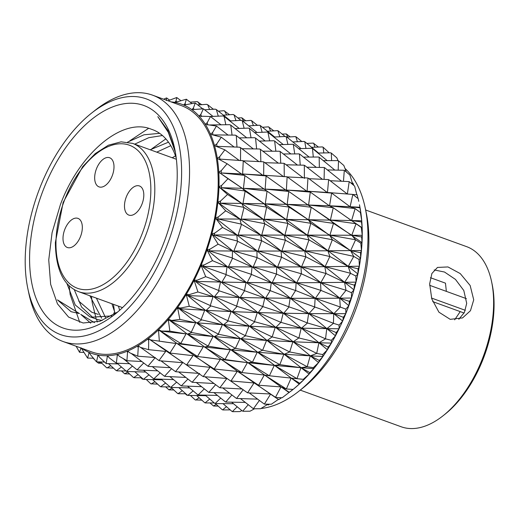 <?xml version="1.0" encoding="UTF-8"?>
<svg xmlns="http://www.w3.org/2000/svg" width="520" height="520" viewBox="0 0 520 520"><rect width="100%" height="100%" fill="white"/><g stroke="black" fill="none" stroke-linecap="round" stroke-linejoin="round"><path stroke-width="0.78" d="M63.005 238.043A15.503 8.606 -70 0 0 67.379 247.514A15.503 8.606 -70 0 0 77.136 242.632A15.503 8.606 -70 0 0 82.329 227.851A15.503 8.606 -70 0 0 77.955 218.374A15.503 8.606 -70 0 0 68.198 223.256A15.503 8.606 -70 0 0 63.005 238.043M94.673 177.405A15.503 8.606 -70 0 0 99.047 186.881A15.503 8.606 -70 0 0 108.803 182A15.503 8.606 -70 0 0 113.997 167.219A15.503 8.606 -70 0 0 109.623 157.742A15.503 8.606 -70 0 0 99.866 162.624A15.503 8.606 -70 0 0 94.673 177.405M124.481 205.621A15.503 8.606 -70 0 0 128.856 215.098A15.503 8.606 -70 0 0 138.613 210.217A15.503 8.606 -70 0 0 143.806 195.436A15.503 8.606 -70 0 0 139.431 185.958A15.503 8.606 -70 0 0 129.675 190.84A15.503 8.606 -70 0 0 124.481 205.621M365.222 207.987L366.236 212.817A125.411 69.635 110 0 1 357.487 304.629A125.411 69.635 110 0 1 302.517 388.343L298.642 391.397A131.047 72.767 -70 0 0 356.083 303.921A131.047 72.767 -70 0 0 365.222 207.987A131.047 72.767 -70 0 0 344.981 168.461M243.067 411.281L250.023 411.203L254.599 408.753A131.047 72.767 -70 0 0 257.686 408.74M260.949 408.512A131.047 72.767 -70 0 0 298.642 391.397M36.595 196.827A125.411 69.635 -70 0 0 27.846 288.632A125.411 69.635 -70 0 0 92.274 333.619A125.411 69.635 -70 0 0 170.222 236.645A125.411 69.635 -70 0 0 168.467 117.656A125.411 69.635 -70 0 0 91.566 113.113A125.411 69.635 -70 0 0 36.595 196.827M91.566 113.113L95.44 110.052A131.047 72.767 110 0 1 152.529 95.153A131.047 72.767 110 0 1 177.625 239.142A131.047 72.767 110 0 1 63.096 341.517A131.047 72.767 110 0 1 28.86 293.469L27.846 288.632M134.713 144.151L148.798 137.677L162.448 135.525M159.653 133.347L144.02 134.778L127.627 142.097M156.748 152.152L170.787 145.691M168.487 142.174L150.189 149.773M175.506 155.883L172.218 157.768M102.174 320.495L97.858 319.599L89.713 316.7L91.299 317.219L111.742 315.894M93.073 317.675L81.569 307.028L74.256 289.62M66.852 283.348L75.251 305L89.713 316.7M105.547 317.675L96.421 298.149M89.862 295.769L101.634 318.227M119.639 310.291L118.45 306.144M111.891 303.764L115.265 313.677M152.529 95.153L181.168 105.553A131.047 72.767 110 0 1 206.271 249.542A131.047 72.767 110 0 1 91.741 351.916L63.096 341.517M117.689 311.994L99.938 321.262L83.148 322.998L68.588 317.083L57.454 303.849L50.642 284.317L48.743 259.954L52.078 232.694L60.379 204.685C79.04 154.05 122.025 117.007 151.197 129.181L152.523 129.63M40.346 197.944A118.365 65.722 110 0 1 113.913 106.418A118.365 65.722 110 0 1 174.72 148.876A118.365 65.722 110 0 1 166.465 235.528A118.365 65.722 110 0 1 114.582 314.542A118.365 65.722 110 0 1 42.003 310.252A118.365 65.722 110 0 1 40.346 197.944M175.357 152.204L168.285 132.321L157.807 116.636L167.85 130.442L174.629 148.74M176.228 158.041A98.638 54.769 -70 0 0 152.484 129.617A98.638 54.769 -70 0 0 151.197 129.181M222.631 409.832L222.19 409.675L222.631 409.832L226.499 406.653M190.392 395.434L195.228 399.919L201.89 400.166M165.594 386.848L168.994 389.863L173.849 389.968M140.94 377.78L142.162 378.982L143.481 379.249M232.278 411.541L232.726 411.678L232.278 411.541M204.919 402.786L205.361 402.935L204.919 402.786M177.873 393.582L178.302 393.731L177.873 393.582M146.191 379.418L150.826 383.806L157.644 384.124M121.446 370.897L124.677 373.782L129.662 373.965M214.994 403.449L215.442 403.579L214.994 403.449M187.655 395.291L188.091 395.428L187.655 395.291M160.556 386.666L160.999 386.809L160.556 386.666M133.725 377.559L134.16 377.709L133.725 377.559M253.351 408.649L253.806 408.753L253.351 408.649M225.556 401.979L226.011 402.09L225.556 401.979M197.997 394.875L198.439 394.992L197.997 394.875M170.644 387.309L171.087 387.433L170.644 387.309M267.111 404.176L268.216 404.996L269.542 404.209M143.507 379.262L143.949 379.399L143.507 379.262M264.322 404.06L264.778 404.151L264.322 404.06M236.438 398.404L236.893 398.496L236.438 398.404M208.741 392.334L209.183 392.431L208.741 392.334M181.207 385.821L181.656 385.931L181.207 385.821M275.36 397.456L278.824 399.613L281.534 397.735M153.855 378.84L154.297 378.957L153.855 378.84M258.459 385.19L254.326 383.012L275.815 397.527L282.165 397.755L293.937 388.739A132.457 73.547 110 0 1 292.168 390.163L290.602 391.397M247.462 392.776L247.917 392.853L247.462 392.776M219.719 387.706L220.161 387.79L219.719 387.706M192.094 382.226L192.543 382.317L192.094 382.226M164.6 376.298L165.048 376.396L164.6 376.298M286.273 388.947L281.067 386.932L289.4 392.34M247.683 392.691L254.014 382.96L230.529 380.913L247.228 392.613M203.119 376.578L203.567 376.656L203.119 376.578M175.578 371.67L175.188 371.416L175.578 371.67M299.793 383.299L304.018 379.516A132.457 73.547 110 0 1 299.26 384.111L299.793 383.299L291.213 378.118L296.907 378.664M269.256 375.759L264.596 375.057L285.974 388.719M241.664 372.535L237.855 371.514L258.226 385.015M214.11 368.973L210.971 367.484L230.529 380.913M203.294 376.467L210.015 367.328L186.219 364.754L202.846 376.389M309.822 372.619L313.716 368.732A132.457 73.547 110 0 1 309.159 374.049L309.822 372.619L301.022 367.699L307.086 366.776M279.675 364.631L274.599 365.43L296.601 378.424M252.291 362.226L248.014 362.707L269.016 375.57M224.906 359.528L221.254 359.522L241.442 372.365M197.522 356.493L194.292 355.849L213.837 368.771M319.339 360.477L322.881 356.564A132.457 73.547 110 0 1 318.597 362.518L319.339 360.477L310.323 355.856L316.647 353.457L316.336 353.184L316.647 353.457M289.562 351.988L284.18 354.282L306.774 366.516M262.464 350.311L257.836 352.3L279.435 364.429M235.319 348.387L231.276 349.888L252.064 362.043M208.15 346.177L207.753 345.859L208.592 346.216L204.471 347.029L224.627 359.307M328.198 347.068L331.364 343.2A132.457 73.547 110 0 1 327.418 349.694L328.198 347.068L318.981 342.771L325.449 338.929L325.124 338.65L325.449 338.929M298.753 338.026L293.189 341.796L316.336 353.184M272.012 336.973L267.156 340.464L289.315 351.78M245.2 335.731L244.914 335.485L245.635 335.751L240.877 338.741L262.23 350.116M218.316 334.256L217.919 333.925L218.751 334.282L214.305 336.609L235.04 348.153M336.245 332.592L339.027 328.848A132.457 73.547 110 0 1 335.491 335.784L336.245 332.592L326.853 328.64L333.346 323.421L333.015 323.128L333.346 323.421M307.106 322.966L306.846 322.745L307.534 322.978L301.476 328.166L325.124 338.65M280.8 322.426L275.834 327.373L298.5 337.812M254.384 321.757L254.092 321.503L254.82 321.769L249.899 326.242L271.778 336.772M227.87 320.918L227.461 320.567L228.3 320.931L223.639 324.747L244.914 335.485M343.369 317.291L345.755 313.736A132.457 73.547 110 0 1 342.674 321.009L343.369 317.291L333.814 313.697L340.21 307.164L339.865 306.872L340.21 307.164M314.49 307.047L314.223 306.813L314.912 307.047L308.925 313.599L333.015 323.128M288.678 306.897L289.094 306.897L283.725 313.242L306.846 322.745M262.73 306.69L262.431 306.423L263.159 306.69L262.73 306.69L258.206 312.592L280.56 322.218M236.652 306.371L236.236 306.007L237.075 306.377L232.33 311.636L254.092 321.503M349.44 301.392L351.442 298.103A132.457 73.547 110 0 1 348.875 305.591L349.44 301.392L339.762 298.175L345.943 290.433L345.585 290.134L345.943 290.433M320.794 290.517L320.515 290.284L321.204 290.511L320.794 290.517L315.406 298.337L339.865 306.872M295.529 290.635L295.932 290.635L295.529 290.635L290.713 298.285L314.223 306.813M270.108 290.758L269.796 290.492L270.524 290.758L270.108 290.758L265.661 298.012L288.431 306.683M244.53 290.843L244.101 290.466L244.946 290.843L244.53 290.843L240.233 297.486L262.431 306.423M354.38 285.161L355.999 282.197A132.457 73.547 110 0 1 353.977 289.783L354.38 285.161L344.598 282.321L350.441 273.475L350.077 273.175L350.441 273.475M325.904 273.637L325.624 273.397L326.307 273.631L325.904 273.637L320.82 282.614L345.585 290.134M301.236 273.897L301.632 273.891L301.236 273.897L296.68 282.757L320.515 290.284M276.393 274.222L276.075 273.949L276.803 274.216L276.393 274.222L272.161 282.731L295.276 290.413M251.375 274.579L250.933 274.196L251.784 274.573L251.375 274.579L247.228 282.51L269.796 290.492M358.104 268.84L359.346 266.266A132.457 73.547 110 0 1 357.91 273.839L358.104 268.84L348.25 266.383L353.646 256.568L353.269 256.269L353.646 256.568M329.758 256.672L329.466 256.438L330.148 256.672L329.758 256.672L325.084 266.675L350.077 273.175M305.721 256.939L306.105 256.932L305.721 256.939L301.535 266.883L325.624 273.397M281.502 257.342L281.171 257.069L281.899 257.335L281.502 257.342L277.589 266.981L300.976 273.676M257.082 257.836L256.627 257.452L257.485 257.829L257.082 257.836L253.201 266.955L276.075 273.949M360.549 252.694L361.439 250.569A132.457 73.547 110 0 1 360.607 257.998L360.549 252.694L350.656 250.608L355.505 239.98L355.115 239.688L355.505 239.98M332.28 239.895L331.975 239.661L332.657 239.895L332.28 239.895L328.127 250.776L353.269 256.269M308.9 240.032L309.276 240.032L308.9 240.032L305.208 250.919L329.466 256.438M285.337 240.377L284.993 240.103L285.721 240.37L285.337 240.377L281.86 251.024L305.448 256.718M261.567 240.883L261.092 240.494L261.95 240.87L261.567 240.883L258.063 251.062L281.171 257.069M361.679 236.977L362.245 235.339A132.457 73.547 110 0 1 362.024 242.515L361.679 236.977L351.774 235.248L355.979 223.964L355.582 223.678L355.979 223.964M333.431 223.561L333.119 223.333L333.801 223.567L333.431 223.561L329.901 235.17L355.115 239.688M310.733 223.451L311.096 223.451L310.733 223.451L307.625 235.125L331.975 239.661M287.846 223.607L287.495 223.333L288.223 223.6L287.846 223.607L284.914 235.099L308.62 239.817M264.745 223.977L264.257 223.594L265.122 223.971L264.745 223.977L261.736 235.079L284.993 240.103M361.485 221.936L361.745 220.831A132.457 73.547 110 0 1 362.147 227.63L361.485 221.936L351.591 220.545L355.075 208.78L354.66 208.5L355.075 208.78M333.203 207.942L332.885 207.714L333.56 207.948L333.203 207.942L330.382 220.097L355.582 223.678M311.188 207.447L311.545 207.454L311.188 207.447L308.763 219.739L333.119 223.333M311.031 207.09L330.135 220.09L308.763 219.739M288.99 207.279L288.626 207.012L289.354 207.279L288.99 207.279L286.702 219.466L310.447 223.236M266.578 207.395L266.078 207.019L266.942 207.389L266.578 207.395L264.16 219.258L287.495 223.333M359.957 207.805L359.957 207.266A132.457 73.547 110 0 1 360.971 213.59L359.957 207.805L350.116 206.733L352.794 194.662L352.372 194.395L352.794 194.662M331.597 193.271L331.266 193.056L331.942 193.291L331.597 193.271L329.563 205.797L354.66 208.5M310.258 192.276L310.603 192.29L310.258 192.276L308.601 205.017L332.885 207.714M288.75 191.666L288.373 191.406L289.101 191.672L288.75 191.666L287.19 204.373L310.895 207.233M267.026 191.393L266.513 191.022L267.384 191.393L267.026 191.393L265.304 203.853L288.626 207.012M266.565 190.814L286.423 204.353L265.304 203.853M352.788 194.467L357.123 194.811L358.033 198.569M349.18 181.831L348.745 181.578L349.518 181.87L349.18 181.831L347.36 194.031M328.627 179.784L328.289 179.576L328.965 179.816L328.627 179.784L327.457 192.498L352.372 194.395M307.957 178.178L308.288 178.204L307.957 178.178L307.138 191.172L331.266 193.056M287.125 177.002L286.741 176.755L287.463 177.021L287.125 177.002L286.377 190.047L309.953 192.075M266.097 176.222L265.564 175.864L266.442 176.234L266.097 176.222L265.135 189.105L288.373 191.406M350.928 183.047L353.035 183.164L353.717 185.347M344.292 170.502L343.844 170.261L344.617 170.553L344.292 170.502L343.46 181.344M324.356 167.694L324.006 167.499L324.682 167.739L324.356 167.694L324.09 179.406M304.324 165.38L304.395 178.438M284.147 163.527L283.751 163.293L284.479 163.56L284.147 163.527L284.264 176.722M263.796 162.13L263.244 161.785L264.127 162.149L263.796 162.13L263.666 175.247L286.741 176.755M347.522 173.03L347.848 173.303M338.195 160.843L337.734 160.615L338.513 160.907L338.195 170.164M318.838 157.196L318.481 157.014L319.156 157.248L319.358 167.447M299.409 154.07L300.235 165.139M279.864 151.457L279.454 151.229L280.183 151.495L280.755 163.228M260.156 149.325L259.591 149L260.481 149.357L260.851 161.707M331 153.004L330.531 152.796L331.305 153.082L331.624 160.648M312.169 148.447L311.805 148.278L312.481 148.519L313.293 157.073M293.3 144.437L294.736 153.953M274.333 140.972L273.917 140.758L274.644 141.024L275.867 151.255M255.242 138.021L254.664 137.716L255.554 138.066L256.62 148.993M322.81 147.115L322.329 146.926L323.108 147.212L323.824 152.958M304.454 141.59L304.077 141.434L304.752 141.674L305.962 148.466M286.084 136.637L287.924 144.45M267.657 132.236L267.228 132.041L267.956 132.308L269.639 140.894M249.125 128.394L248.534 128.102L249.431 128.453L251.024 137.8M318.474 147.082L313.274 143.097L306.82 143.41M295.808 136.734L297.421 141.758M277.882 130.78L279.883 136.792M259.928 125.398L259.493 125.216L260.221 125.483L262.139 132.301M241.911 120.595L241.306 120.328L242.203 120.666L244.127 128.303M303.986 141.524L301.75 141.466M290.199 136.91L286.37 133.952L282.106 134.089M273.884 130.891L268.457 126.841L262.431 127.29M251.27 120.562L250.828 120.4L251.556 120.659L253.435 125.619M233.708 114.738L233.09 114.498L233.994 114.829L235.989 120.659M259.031 125.255L257.322 125.255M245.804 120.79L241.826 117.799L237.861 117.956M229.658 114.764L224.016 110.715L218.322 111.183M214.858 109.226L213.194 109.122M98.273 314.379L91.773 312.247L78.65 301.028M159.191 360.678L158.665 360.315L159.191 360.678M148.167 366.314L147.641 365.982L148.167 366.314M241.897 410.651L239.876 411.58L232.726 411.678M349.518 181.87L354.634 186.095L356.844 194.857M359.938 207.155L359.463 204.776A132.457 73.547 110 0 1 359.938 207.155L359.957 207.266M361.738 220.714L360.418 212.544L360.984 213.714A132.457 73.547 110 0 1 361.738 220.714L361.745 220.831M362.245 235.339L362.245 235.216A132.457 73.547 110 0 0 362.154 227.767L362.147 227.63M361.439 250.569L361.452 250.439A132.457 73.547 110 0 0 362.018 242.651L362.024 242.515M359.346 266.266L359.372 266.136A132.457 73.547 110 0 0 360.588 258.141L360.607 257.998M355.999 282.197L356.031 282.061A132.457 73.547 110 0 0 357.877 273.981L357.91 273.839M351.442 298.103L351.488 297.973A132.457 73.547 110 0 0 353.932 289.933L353.977 289.783M345.755 313.736L345.807 313.606A132.457 73.547 110 0 0 348.816 305.74L348.875 305.591M339.027 328.848L339.085 328.725A132.457 73.547 110 0 0 342.615 321.146L342.674 321.009M331.364 343.2L331.428 343.083A132.457 73.547 110 0 0 335.419 335.92L335.491 335.784M322.881 356.564L322.953 356.454A132.457 73.547 110 0 0 327.34 349.817L327.418 349.694M313.716 368.732L313.8 368.641A132.457 73.547 110 0 0 318.513 362.629L318.597 362.518M304.018 379.516L304.103 379.431A132.457 73.547 110 0 0 309.069 374.153L309.159 374.049M299.163 384.196L294.021 388.668A132.457 73.547 110 0 0 299.163 384.196L299.26 384.111M171.113 101.901A132.457 73.547 -70 0 1 174.817 102.395L174.902 102.408A132.457 73.547 -70 0 1 183.683 105.027L183.761 105.059A132.457 73.547 -70 0 1 191.802 109.609L191.874 109.662A132.457 73.547 -70 0 1 199.05 116.07L199.108 116.135A132.457 73.547 -70 0 1 205.309 124.306L205.361 124.391A132.457 73.547 -70 0 1 210.483 134.192L210.529 134.29A132.457 73.547 -70 0 1 214.487 145.567L214.519 145.678A132.457 73.547 -70 0 1 217.269 158.256L217.289 158.379A132.457 73.547 -70 0 1 218.77 172.055L218.777 172.185A132.457 73.547 -70 0 1 218.972 186.745L218.966 186.888A132.457 73.547 -70 0 1 217.874 202.098L217.861 202.248A132.457 73.547 -70 0 1 215.494 217.874L215.462 218.023A132.457 73.547 -70 0 1 211.868 233.818L211.822 233.968A132.457 73.547 -70 0 1 207.044 249.685L206.999 249.834A132.457 73.547 -70 0 1 201.117 265.219L201.058 265.363A132.457 73.547 -70 0 1 194.168 280.183L194.097 280.319A132.457 73.547 -70 0 1 186.303 294.333L186.225 294.457A132.457 73.547 -70 0 1 177.658 307.444L177.573 307.561A132.457 73.547 -70 0 1 168.363 319.319L168.272 319.423A132.457 73.547 -70 0 1 158.561 329.758L158.47 329.849A132.457 73.547 -70 0 1 148.415 338.611L148.317 338.683A132.457 73.547 -70 0 1 138.073 345.728L137.982 345.787A132.457 73.547 -70 0 1 127.712 351L127.615 351.039A132.457 73.547 -70 0 1 117.487 354.348L117.397 354.367A132.457 73.547 -70 0 1 107.562 355.713L107.471 355.713A132.457 73.547 -70 0 1 98.091 355.069L98.007 355.056A132.457 73.547 -70 0 1 89.226 352.437L89.148 352.404A132.457 73.547 -70 0 1 81.679 348.263M159.107 360.393L165.685 351.429L148.603 349.668L140.413 347.386L138.073 345.728M148.603 349.668L148.674 339.638L148.129 339.553L148.356 340.106M148.343 339.593L148.317 338.683M148.083 366.074L155.285 357.552L137.735 356.181L129.896 352.885L127.712 351M137.735 356.181L138.3 346.684L137.755 346.587L137.95 347.132M137.956 346.645L137.982 345.787M170.183 353.074L167.186 351.676L186.219 364.754M267.527 404.482L260.565 408.74L253.806 408.753M170.099 352.742L175.988 343.499L150.312 339.885L169.656 352.684M159.361 341.282L158.587 331.325M158.542 330.792L158.47 329.849M148.415 338.611L150.885 340.022M180.98 343.635L180.447 343.219L181.415 343.681L177.483 343.7L197.132 356.194M278.59 399.262L271.336 404.235L264.778 404.151M180.882 343.265L186.03 333.892L169.839 331.142L160.498 331.045L180.447 343.219M169.839 331.142L168.48 320.931M168.402 320.385L168.272 319.423M158.561 329.758L161.155 330.909M191.399 332.501L190.859 332.059L191.828 332.534L187.519 334.048L207.753 345.859M191.295 332.092L195.65 322.757L179.862 319.423L170.333 320.6L190.859 332.059M179.862 319.423L177.873 309.088M177.769 308.536L177.573 307.561M168.363 319.319L171.054 320.19M201.279 319.852L200.727 319.384L201.708 319.872L197.125 322.875L217.919 333.925M201.162 319.404L204.698 310.271L189.286 306.293L180.433 308.042L179.673 308.724L200.727 319.384M189.286 306.293L186.628 295.978M186.485 295.425L186.225 294.457M177.658 307.444L180.433 308.042M210.464 305.883L209.905 305.396L210.886 305.897L206.154 310.356L227.461 320.567M304.103 379.431L297.362 378.709M309.069 374.153L303.322 379.314M210.327 305.409L213.031 296.634L197.951 291.98L189.144 294.651L188.364 295.594L209.905 305.396M197.951 291.98L194.597 281.814M194.415 281.268L194.097 280.319M186.303 294.333L189.144 294.651M218.816 290.823L218.238 290.316L219.232 290.823L214.468 296.686L236.236 306.007M313.8 368.641L313.313 367.64L307.534 366.808M318.513 362.629L313.313 367.64M218.66 290.322L220.525 282.055L205.725 276.692L197.041 280.228L196.268 281.424L218.238 290.316M205.725 276.692L201.662 266.812M201.442 266.286L201.058 265.363M194.168 280.183L197.041 280.228M226.194 274.898L225.602 274.378L226.603 274.892L226.194 274.898L221.936 282.081L244.101 290.466M322.953 356.454L322.699 354.569L317.089 353.483M327.34 349.817L322.699 354.569M226.011 274.378L227.052 266.767L212.492 260.676L204.016 264.999L203.261 266.428L225.602 274.378M212.492 260.676L207.708 251.219M207.454 250.718L206.999 249.834M201.117 265.219L204.016 264.999M232.492 258.362L231.881 257.842L232.889 258.356L232.492 258.362L228.43 266.78L250.933 274.196M331.428 343.083L331.338 340.308L325.884 338.943M335.419 335.92L331.338 340.308M232.278 257.836L232.511 251.004L218.133 244.186L209.937 249.21L209.235 250.861L231.881 257.842M218.133 244.186L212.641 235.268M212.349 234.8L211.822 233.968M207.044 249.685L209.937 249.21M237.594 241.482L236.964 240.955L237.984 241.469L237.594 241.482L233.864 251.011L256.627 257.452M339.085 328.725L339.085 325.078L333.769 323.427M342.615 321.146L339.085 325.078M237.354 240.948L236.815 235.027L222.567 227.474L214.728 233.103L214.091 234.949L236.964 240.955M222.567 227.474L216.385 219.225M216.053 218.79L215.462 218.023M211.868 233.818L214.728 233.103M241.436 224.517L240.786 223.99L241.813 224.51L241.436 224.517L238.134 235.034L261.092 240.494M345.807 313.606L345.826 309.127L340.626 307.171M348.816 305.74L345.826 309.127M241.169 223.983L239.902 219.083L225.719 210.821L218.309 216.938L217.756 218.953L240.786 223.99M225.719 210.821L218.875 203.333M218.511 202.936L217.861 202.248M215.494 217.874L218.309 216.938M243.952 207.74L243.282 207.22L244.322 207.733L243.952 207.74L241.189 219.096L264.257 223.594M351.488 297.973L351.455 292.702L346.353 290.427M353.932 289.933L351.455 292.702M243.653 207.214L241.722 203.424L227.539 194.474L220.617 200.967L220.175 203.125L243.282 207.22M227.539 194.474L220.077 187.844M219.674 187.493L218.966 186.888M217.874 202.098L220.617 200.967M245.102 191.412L244.406 190.905L245.459 191.412L245.102 191.412L242.97 203.444L266.078 207.019M356.031 282.061L355.875 276.055L350.844 273.475M357.877 273.981L355.875 276.055M244.764 190.905L242.242 188.292L228.007 178.698L221.624 185.445L221.306 187.714L244.406 190.905M228.007 178.698L219.967 173.004M219.537 172.705L218.777 172.185M218.972 186.745L221.624 185.445M244.868 175.792L244.153 175.299L245.206 175.799L244.868 175.792L243.451 188.331L266.513 191.022M359.372 266.136L359.021 259.461L354.036 256.568M360.588 258.141L359.021 259.461M244.498 175.305L241.456 173.933L227.11 163.735L221.306 170.612L221.13 172.958L244.153 175.299M227.11 163.735L218.556 159.042M218.094 158.802L217.289 158.379M218.77 172.055L221.306 170.612M243.25 161.129L242.508 160.648L243.581 161.142L243.25 161.129L242.632 173.992L265.564 175.864M361.452 250.439L360.841 243.172L355.882 239.98M362.018 242.651L360.841 243.172M239.369 160.57L224.861 149.832L219.681 156.702L219.648 159.094L242.508 160.648M224.861 149.832L214.519 145.678M217.269 158.256L219.681 156.702M240.279 147.654L239.519 147.192L240.597 147.673L240.513 160.66M362.245 235.216L361.309 227.455L356.35 223.971M362.154 227.767L361.309 227.455M234.221 147.082L221.292 137.196L216.762 143.936L216.892 146.341L239.519 147.192M221.292 137.196L210.529 134.29M214.487 145.567L216.762 143.936M235.995 135.571L235.216 135.135L236.308 135.603L236.977 147.147M228.176 135.174L216.469 126.035L212.596 132.516L212.901 134.901L235.216 135.135M216.469 126.035L205.361 124.391M210.483 134.192L212.596 132.516M230.477 125.08L229.678 124.67L230.776 125.125L232.056 135.167M358.741 201.338L358.183 198.686L353.138 194.688M221.104 124.91L210.464 116.519L207.259 122.623L207.733 124.95M210.464 116.519L199.108 116.135M205.309 124.306L207.259 122.623M223.802 116.337L222.983 115.96L224.094 116.402L225.81 124.8M213.031 116.428L203.365 108.81L200.824 114.413L201.481 116.649M203.365 108.81L191.874 109.662M199.05 116.07L200.824 114.413M216.073 109.492L215.241 109.148L216.359 109.57L218.283 116.213M352.579 183.716L349.837 174.974L344.617 170.553M202.735 108.843L195.292 103.012L193.394 108.01L193.967 109.473M195.292 103.012L183.761 105.059M191.802 109.609L193.394 108.01M207.428 104.65L206.577 104.331L207.701 104.741L209.553 109.531M346.32 172.003L343.856 165.49L338.513 160.907M191.984 103.558L186.375 99.229L185.094 103.526L185.692 104.689M186.375 99.229L174.902 102.408M183.683 105.027L185.094 103.526M201.754 104.715L197.125 101.595L190.158 102.16M338.104 160.706L336.791 157.794L331.305 153.082M180.953 100.678L176.742 97.52L176.053 101.017L176.631 101.901M176.742 97.52L167.973 100.763M174.817 102.395L176.053 101.017M329.186 152.834L323.108 147.212M169.631 100.126L166.556 97.903L166.406 100.535M166.556 97.903L163.69 99.21M71.078 311.688L57.434 299.891L79.469 313.573L71.078 311.688M83.681 352.404L79.528 352.281L76.154 346.255M79.528 352.281L80.828 348.4L81.296 348.212L80.775 347.99L80.828 348.4M80.906 348.185L81.035 347.809M96.87 361.868L98.391 363.129L101.953 363.324M93.385 358.209L87.601 358.079L81.107 347.854M87.601 358.079L88.94 353.151L89.401 352.904L88.874 352.709L88.94 353.151M89.011 352.885L89.148 352.404M100.451 361.933L106.639 367.763L113.568 368.173M104.494 362.043L96.519 361.862L90.727 355.004L89.226 352.437M96.519 361.862L97.806 355.947L98.26 355.647L97.721 355.466L97.806 355.947M97.877 355.628L98.007 355.056M187.317 395.09L187.772 395.33M187.005 395.252L185.211 393.77M116.636 370.728L116.09 370.5L116.636 370.728M117.891 363.922L106.151 363.571L99.769 357.507L98.091 355.069M106.151 363.571L107.296 356.74L107.731 356.395L107.192 356.232L107.296 356.74M107.361 356.369L107.471 355.713M216.177 404.293L213.564 406.016L218.205 406.094M213.564 406.016L209.944 402.916M126.718 371.378L126.184 371.118L126.718 371.378M129.636 363.714L116.337 363.188L109.415 357.988L107.562 355.713M116.337 363.188L117.253 355.518L117.669 355.128L117.124 354.991L117.253 355.518M117.306 355.101L117.397 354.367M137.287 369.902L136.754 369.603L137.287 369.902M141.966 361.543L126.919 360.711L119.516 356.441L117.487 354.348M126.919 360.711L127.523 352.3L127.913 351.878L127.361 351.754L127.523 352.3M127.556 351.845L127.615 351.039M230.282 409.864L222.95 409.949M79.761 322.361L70.161 294.554L69.18 285.792M129.805 140.797L148.597 128.343M97.474 321.978L96.349 319.111M96.005 318.156L92.196 302.549L91.423 296.335M151.84 148.798L165.854 138.892M114.816 313.976L113.458 304.33M222.911 403.585L231.966 411.398M205.114 395.076L214.754 403.332M187.434 386.068L197.775 394.758M169.8 376.545L180.934 385.665M152.23 366.535L164.209 376.064M131.255 353.483L147.641 365.982M137.196 369.714L143.774 362.947M157.716 370.832L137.722 370.006M153.907 378.755L160.199 372.814M173.622 379.62L154.297 378.957M170.807 387.303L176.677 382.122M189.67 387.907L171.087 387.433M187.863 395.324L193.186 390.845M205.855 395.7L188.091 395.428M205.114 402.831L209.768 399.016M214.299 402.928L205.361 402.935M215.332 403.546L222.19 409.675M196.619 395.493L204.672 402.682M178.783 387.556L187.428 395.187M161.031 379.093L170.365 387.173M143.397 370.136L153.465 378.638M123.357 358.703L136.754 369.603M195.663 400.082L199.16 397.728M126.62 371.241L132.49 366.048M145.685 372.034L127.153 371.501M143.553 379.216L149.013 374.822M161.915 379.841L143.949 379.399M160.713 386.692L165.633 383.026M170.079 386.919L160.999 386.809M178.067 393.647L182.338 390.65M185.855 393.776L178.302 393.731M171.061 387.426L177.639 393.49M152.529 379.522L160.27 386.549M134.713 371.618L143.111 379.087M117.046 363.207L126.184 371.118M168.994 389.863L171.919 388.206M116.526 370.643L121.446 366.957M126.022 370.981L117.065 370.871M133.757 377.553L138.125 374.608M141.694 377.793L134.16 377.709M151.262 383.968L154.96 381.693M126.9 371.429L133.322 377.403M108.505 363.616L116.09 370.5M142.591 379.165L142.987 378.969M107.068 367.926L110.767 365.638M124.677 373.782L127.68 372.144M98.391 363.129L100.588 362.057M93.08 358.202L94.685 359.743M94.471 322.647L80.763 314.366L90.708 323.154M113.653 313.053L114.725 313.482M313.755 143.267L314.86 147.212M286.37 133.952L287.742 137.046M301.847 141.55L296.101 136.832M311.532 147.316L322.329 146.926M286.839 137.091L295.425 136.591M268.814 126.965L270.66 131.092M241.826 117.799L243.575 120.945M257.459 125.366L251.556 120.659M285.123 136.513L278.168 130.871M318.578 153.055L304.752 141.674M317.902 153.069L330.531 152.796M292.74 141.947L304.077 141.434M267.377 131.274L277.524 130.637M242.619 121.01L250.828 120.4M224.64 110.929L226.675 114.972M197.983 101.874L199.667 104.865M176.169 102.375L175.838 102.135M213.395 109.284L207.701 104.741M240.897 120.354L233.994 114.829M274.703 137.013L260.221 125.483M301.061 148.597L286.377 136.708M327.184 160.66L312.481 148.519M323.219 160.654L337.734 160.615M298.617 148.649L311.805 148.278M273.754 137.053L285.733 136.481M248.625 125.879L259.493 125.216M223.288 115.18L233.09 114.498M197.775 104.981L206.577 104.331M185.029 105.112L184.704 104.877M230.672 120.919L216.359 109.57M257.101 132.509L242.203 120.666M283.276 144.579L267.956 132.308M309.179 157.105L293.599 144.495M334.848 170.099L319.156 157.248M327.327 169.93L343.844 170.261M303.368 157.118L318.481 157.014M279.091 144.664L292.962 144.274M254.494 132.6L267.228 132.041M229.651 120.965L241.306 120.328M204.588 109.798L215.241 109.148M239.226 128.472L224.094 116.402M265.187 140.998L249.431 128.453M290.888 153.978L274.644 141.024M316.322 167.394L299.721 154.115M341.543 181.259L324.682 167.739M330.083 180.713L348.745 181.578M306.846 167.2L324.006 167.499M283.231 153.972L299.078 153.894M259.246 141.083L273.917 140.758M234.975 128.583L248.534 128.102M210.243 116.513L222.983 115.96M246.811 137.865L230.776 125.125M272.285 151.262L255.554 138.066M297.492 165.094L280.183 151.495M322.465 179.342L304.642 165.412M347.295 194.025L328.965 179.816M352.709 194.415L327.457 192.498M308.906 178.692L328.289 179.576M286.033 164.794L303.999 165.191M262.736 151.177L279.454 151.229M239.109 137.891L254.664 137.716M209.606 124.969L229.678 124.67M360.418 212.544L355.433 208.793M253.377 148.96L236.308 135.603M278.35 163.169L260.481 149.357M303.095 177.781L284.479 163.56M331.611 193.076L327.223 192.478L308.288 178.204M355.01 208.514L350.044 206.733L331.942 193.291M287.313 176.924L307.645 177.983M264.81 162.682L283.751 163.293M241.891 148.714L259.591 149M362.102 227.728L348.485 218.504M258.914 161.636L240.597 147.673M283.543 176.67L264.127 162.149M287.079 176.768L263.666 175.247M310.297 192.088L306.663 191.145L287.463 177.021M333.236 207.727L329.322 205.784L310.603 192.29M355.947 223.685L333.56 207.948M243.1 160.829L263.244 161.785M361.978 242.606L304.623 202.638M242.847 160.667L219.648 159.094M265.909 175.877L262.691 175.181L243.581 161.142M288.724 191.412L285.63 190.014L266.442 176.234M311.246 207.239L289.101 191.672M333.489 223.34L330.135 220.09M355.491 239.688L351.702 235.248L333.801 223.567M360.549 258.083L308.334 219.745L260.533 186.635M266.87 191.029L245.206 175.799M288.99 207.012L286.423 204.353M310.811 223.236L308.262 219.733L289.354 207.279M332.351 239.661L329.647 235.17L311.096 223.451M353.659 256.269L350.578 250.608L332.657 239.895M357.844 273.917C313.703 239.077 267.332 205.16 218.725 172.153M266.442 207.019L264.264 203.833L245.459 191.412M287.872 223.327L285.909 219.459L266.942 207.389M308.997 239.811L307.112 235.125L288.223 223.6M329.849 256.432L327.86 250.776L309.276 240.032M350.474 273.175L348.173 266.383L330.148 256.672M353.912 289.855C311.096 255.034 266.097 220.694 218.927 186.836M264.641 223.587L263.094 219.252L244.322 207.733M285.382 240.097L284.102 235.099L265.122 223.971M305.838 256.711L304.675 250.926L285.721 240.37M326.021 273.397L324.812 266.675L306.105 256.932M345.995 290.127L344.526 282.321L326.307 273.631M348.81 305.65C307.236 271.122 263.575 236.633 217.822 202.189M261.482 240.487L260.644 235.079L241.813 224.51M281.567 257.062L281.028 251.024L261.95 240.87M301.373 273.669L300.989 266.883L281.899 257.335M320.925 290.277L320.541 282.614L301.632 273.891M340.288 306.872L339.684 298.181L321.204 290.511M342.609 321.055C302.192 287.086 259.798 252.72 215.436 217.952M257.03 257.445L256.939 251.062L237.984 241.469M276.484 273.949L276.731 266.981L257.485 257.829M295.678 290.413L296.12 282.757L276.803 274.216M314.646 306.82L315.12 298.337L295.932 290.635M333.437 323.135L333.736 313.697L314.912 307.047M335.419 335.822C296.036 302.679 254.826 268.704 211.803 233.889M251.342 274.196L252.05 266.949L232.889 258.356M270.218 290.492L271.284 282.724L251.784 274.573M288.847 306.683L290.141 298.285L270.524 290.758M307.275 322.751L308.633 313.599L289.094 306.897M325.559 338.663L326.768 328.64L307.534 322.978M327.353 349.719L206.98 249.75M244.517 290.472L246.051 282.497L226.603 274.892M262.853 306.43L264.771 297.999L244.946 290.843M280.982 322.225L283.147 313.228L263.159 306.69M298.935 337.825L301.184 328.159L281.222 322.433M316.771 353.21L318.897 342.765L299.189 338.046M318.533 362.531C280.8 331.767 241.638 299.344 201.052 265.272M236.659 306.014L239.031 297.453L219.232 290.823M254.527 321.516L257.296 312.565L237.075 306.377M272.207 336.791L275.243 327.346L254.82 321.769M289.75 351.806L292.883 341.783L272.441 336.986M307.222 366.548L310.239 355.856L290.004 352.014M309.101 374.049C271.96 344.806 233.63 313.528 194.097 280.221M227.897 320.587L231.108 311.584L210.886 305.897M245.356 335.51L248.976 326.19L228.3 320.931M262.665 350.142L266.558 340.425L245.635 335.751M279.877 364.468L283.875 354.263L262.892 350.337M297.05 378.463L300.937 367.692L280.124 364.669M299.202 384.098C262.49 356.558 224.842 326.644 186.238 294.359M292.883 389.402L286.728 389.006M218.355 333.95L222.404 324.668L201.708 319.872M235.482 348.185L239.941 338.669L218.751 334.282M252.506 362.082L257.231 352.255L235.761 348.419M269.464 375.615L274.287 365.397L252.727 362.265M286.429 388.778L291.128 378.105L269.704 375.804M288.997 392.516C252.538 366.841 215.404 338.488 177.593 307.457M208.195 345.897L213.057 336.499L191.828 332.534M225.076 359.353L230.334 349.798L208.592 346.216M241.885 372.418L247.403 362.642L225.349 359.574M258.674 385.073L264.284 375.018L242.106 372.587M275.509 397.312L280.982 386.919L258.914 385.249M275.061 397.241L237.478 371.287L187.499 334.276L168.298 319.319M197.581 356.246L203.216 346.885L181.415 343.681M214.286 368.829L220.305 359.404L197.964 356.544M230.971 380.985L237.237 371.429L214.558 369.031M264.478 403.949L270.641 394.004L247.917 392.853M249.203 392.906L264.024 403.865M230.75 381.075L177.489 343.837L158.502 329.752M186.667 364.825L193.024 355.667L170.625 353.132M219.941 387.647L226.889 378.476L203.567 376.656M242.314 389.019L220.161 387.79M236.652 398.353L243.211 389.668M257.725 399.132L236.893 398.496M253.507 408.577L259.441 400.406M240.435 398.574L253.052 408.473M222.683 387.894L236.203 398.255M204.912 376.734L219.499 387.562M186.608 365.034L186.27 364.793M186.492 364.949L148.356 338.585M175.636 371.501L182.663 362.707L159.627 360.75M198.725 373.373L176.02 371.755M192.27 382.148L199.628 373.457M214.13 383.5L192.543 382.317M208.962 392.301L215.65 384.644M229.665 393.178L209.183 392.431M225.771 401.96L231.94 394.927M245.401 402.409L226.011 402.09M242.762 411.119L248.268 404.657M231.582 402.135L242.307 410.995M213.883 392.548L225.322 401.843M196.235 382.46L208.52 392.204M178.581 371.878L191.815 382.05M160.94 360.822L175.188 371.416M140.615 347.445L158.665 360.315M170.306 367.712L148.603 366.405M164.658 376.168L171.555 368.654M185.906 377.435L165.048 376.396M181.383 385.775L187.961 379.028M201.636 386.672L181.656 385.931M198.211 394.875L204.341 388.824M217.49 395.428L198.439 394.992M215.202 403.462L220.74 398.067M233.539 403.722L215.442 403.579M232.414 411.541L237.244 406.763M218.387 159.01L217.964 158.977M219.823 172.9L219.388 172.881M241.456 173.933L221.13 172.958M262.691 175.181L242.632 173.992M219.96 187.675L219.511 187.668M242.242 188.292L221.306 187.714M264.127 189.066L243.451 188.331M285.63 190.014L265.135 189.105M306.663 191.145L286.377 190.047M327.223 192.478L307.138 191.172M218.797 203.106L218.328 203.099M241.722 203.424L220.175 203.125M264.264 203.833L242.97 203.444M308.113 204.997L287.19 204.373M329.322 205.784L308.601 205.017M350.044 206.733L329.563 205.797M359.905 207.253L350.116 206.733M216.339 218.946L215.865 218.946M239.902 219.083L217.756 218.953M263.094 219.252L241.189 219.096M285.909 219.459L264.16 219.258M308.262 219.733L286.702 219.466M351.526 220.545L330.382 220.097M361.699 220.805L351.591 220.545M212.635 234.942L212.147 234.942M236.815 235.027L214.091 234.949M260.644 235.079L238.134 235.034M284.102 235.099L261.736 235.079M307.112 235.125L284.914 235.099M329.647 235.17L307.625 235.125M351.702 235.248L329.901 235.17M362.206 235.306L351.774 235.248M207.747 250.848L207.246 250.842M232.511 251.004L209.235 250.861M256.939 251.062L233.864 251.011M281.028 251.024L258.063 251.062M304.675 250.926L281.86 251.024M327.86 250.776L305.208 250.919M350.578 250.608L328.127 250.776M361.406 250.523L350.656 250.608M201.74 266.403L201.227 266.396M227.052 266.767L203.261 266.428M252.05 266.949L228.43 266.78M276.731 266.981L253.201 266.955M300.989 266.883L277.589 266.981M324.812 266.675L301.535 266.883M348.173 266.383L325.084 266.675M359.32 266.214L348.25 266.383M194.714 281.372L194.201 281.359M220.525 282.055L196.268 281.424M246.051 282.497L221.936 282.081M271.284 282.724L247.228 282.51M296.12 282.757L272.161 282.731M320.541 282.614L296.68 282.757M344.526 282.321L320.82 282.614M355.973 282.132L344.598 282.321M186.791 295.516L186.264 295.49M213.031 296.634L188.364 295.594M239.031 297.453L214.468 296.686M264.771 297.999L240.233 297.486M290.141 298.285L265.661 298.012M315.12 298.337L290.713 298.285M339.684 298.181L315.406 298.337M351.429 298.031L339.762 298.175M178.081 308.614L177.541 308.575M204.698 310.271L179.673 308.724M231.108 311.584L206.154 310.356M257.296 312.565L232.33 311.636M283.147 313.228L258.206 312.592M308.633 313.599L283.725 313.242M333.736 313.697L308.925 313.599M345.748 313.658L333.814 313.697M168.721 320.45L168.181 320.398M195.65 322.757L170.333 320.6M222.404 324.668L197.125 322.875M248.976 326.19L223.639 324.747M275.243 327.346L249.899 326.242M301.184 328.159L275.834 327.373M326.768 328.64L301.476 328.166M339.027 328.764L326.853 328.64M158.873 330.85L158.327 330.785M186.03 333.892L160.498 331.045M213.057 336.499L187.519 334.048M239.941 338.669L214.305 336.609M266.558 340.425L240.877 338.741M292.883 341.783L267.156 340.464M318.897 342.765L293.189 341.796M331.37 343.109L318.981 342.771M175.988 343.499L161.948 341.575M203.216 346.885L177.483 343.7M230.334 349.798L204.471 347.029M257.231 352.255L231.276 349.888M283.875 354.263L257.836 352.3M310.239 355.856L284.18 354.282M322.894 356.473L310.323 355.856M220.305 359.404L203.314 357.13M247.403 362.642L221.254 359.522M274.287 365.397L248.014 362.707M300.937 367.692L274.599 365.43M313.736 368.647L301.022 367.699M291.128 378.105L282.997 377.221M304.044 379.425L291.213 378.118M446.362 291.375L445.465 283.159L430.443 277.706M454.656 319.839L460.219 311.603M431.516 298.051L465.329 310.323M464.094 313.014L432.731 301.626M473.726 299.839L470.464 310.707L462.566 317.909L450.209 319.345L438.925 312.182L431.769 298.87L429.663 283.849L431.873 273.507L437.476 267.436L447.96 266.942L460.252 273.592L470.158 285.506L473.726 299.839M458.809 319.3L464.432 312.377L466.7 303.329L463.801 290.505L455.462 279.409L444.516 272.038L434.2 269.939M491.608 281.769L492.115 284.18A93.002 51.643 110 0 1 494 308.711A93.002 51.643 110 0 1 444.866 414.343L442.929 415.876A95.817 53.203 -70 0 0 493.551 307.041A95.817 53.203 -70 0 0 491.608 281.769A95.817 53.203 -70 0 0 466.576 246.63L365.644 209.995M300.255 390.13L401.187 426.771A95.817 53.203 -70 0 0 442.929 415.876M150.833 191.731A76.089 42.25 -70 0 0 104.838 148.194A76.089 42.25 -70 0 0 55.978 241.748A76.089 42.25 -70 0 0 101.972 285.279A76.089 42.25 -70 0 0 150.833 191.731M176.378 159.276L132.535 143.364A78.91 43.816 110 0 1 154.791 191.6A78.91 43.816 110 0 1 128.362 266.851A78.91 43.816 110 0 1 78.683 291.707L122.525 307.625M132.535 143.364L121.069 141.83L108.374 145.203L95.258 153.602L82.725 166.595L63.141 202.442L55.367 242.483C55.692 269.341 63.466 285.747 78.683 291.707M466.414 298.656L429.637 285.305"/></g></svg>
